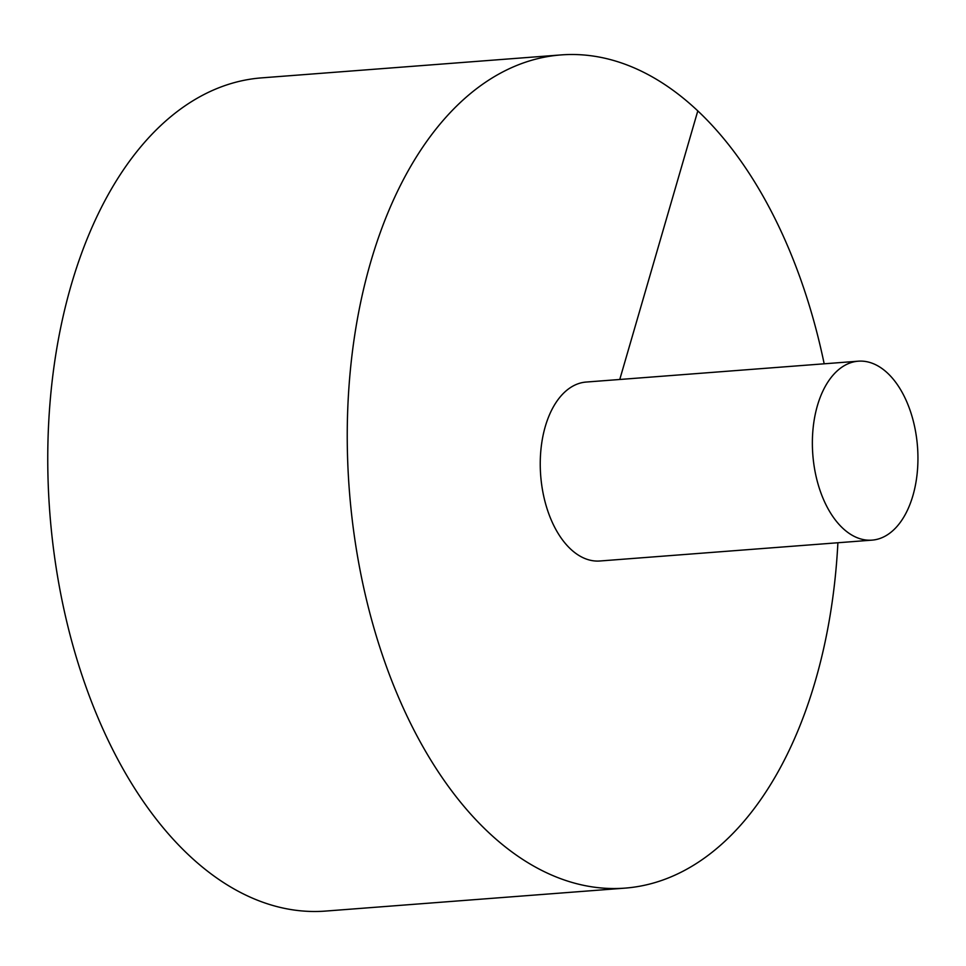 <?xml version="1.0" encoding="UTF-8"?>
<svg xmlns="http://www.w3.org/2000/svg" width="966" height="966" viewBox="0 0 966 966"><rect width="100%" height="100%" fill="white"/><g stroke="black" fill="none" stroke-linecap="round" stroke-linejoin="round"><path stroke-width="1.45" d="M824.179 363.808A417.831 244.41 85.6 0 0 561.089 54.917L261.617 77.872A417.831 244.41 85.6 0 0 49.846 513.151A417.831 244.41 85.6 0 0 325.47 911.083L624.954 888.128A417.831 244.41 85.6 0 0 815.352 680.873A417.831 244.41 85.6 0 0 837.896 542.747M561.089 54.917A417.831 244.41 85.6 0 0 349.33 490.197A417.831 244.41 85.6 0 0 624.954 888.128M858.291 361.187L586.169 382.053A89.729 52.49 85.6 0 0 540.875 450.18A89.729 52.49 85.6 0 0 570.52 548.978A89.729 52.49 85.6 0 0 599.886 560.992L872.008 540.139A89.729 52.49 85.6 0 0 912.906 495.63A89.729 52.49 85.6 0 0 907.798 404.247A89.729 52.49 85.6 0 0 858.291 361.187A89.729 52.49 85.6 0 0 812.817 454.672A89.729 52.49 85.6 0 0 872.008 540.139M697.814 110.861L619.761 379.481"/></g></svg>
